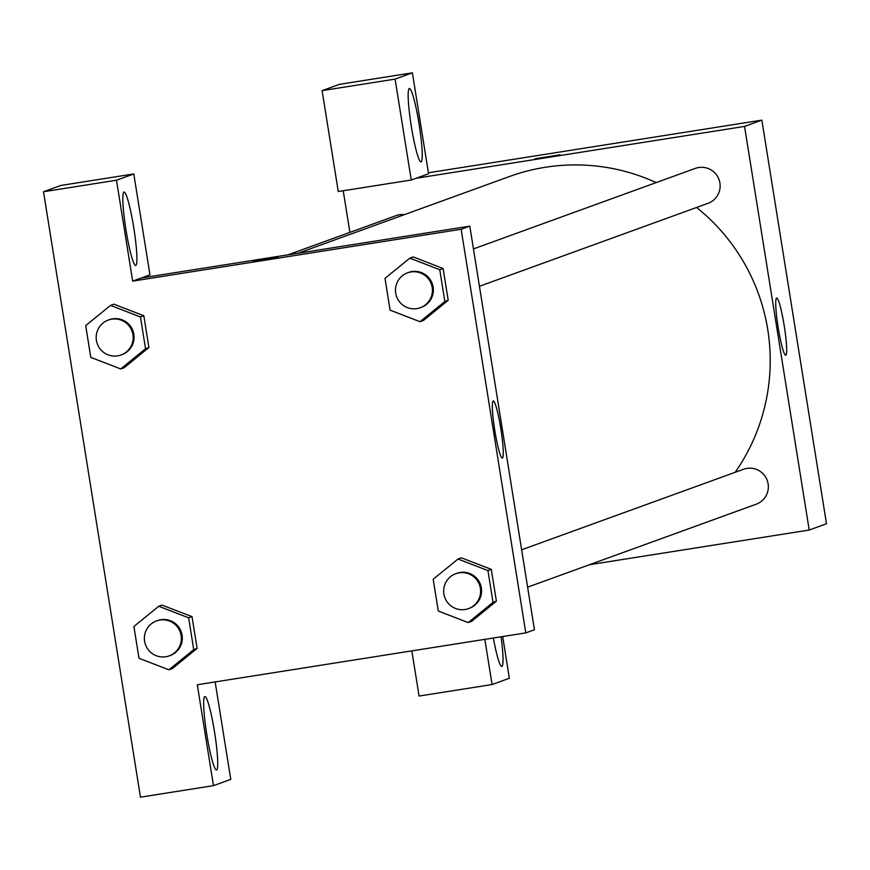 <?xml version="1.0" encoding="UTF-8"?>
<svg xmlns="http://www.w3.org/2000/svg" width="870" height="870" viewBox="0 0 870 870"><rect width="100%" height="100%" fill="white"/><g stroke="black" fill="none" stroke-linecap="round" stroke-linejoin="round"><path stroke-width="1.3" d="M428.399 172.771L761.848 120.136L826.5 523.762L809.209 530.037L589.458 564.717M501.087 636.786A37.171 4.013 -99 0 1 501.794 666.442A37.171 4.013 -99 0 1 493.333 638.014M484.84 639.352L492.072 684.538L509.363 678.263L502.686 636.535M492.072 684.538L419.079 696.054L411.836 650.88M785.784 355.221A28.927 3.121 -99 0 1 785.719 355.232A28.927 3.121 -99 0 1 778.117 327.142A28.927 3.121 -99 0 1 776.692 298.073A28.927 3.121 -99 0 1 784.24 325.869A28.927 3.121 -99 0 1 785.784 355.221M416.067 178.274L428.562 173.739L412.391 72.83L395.1 79.105L411.26 180.014L416.067 178.274L744.557 126.411L761.848 120.136M744.557 126.411L809.209 530.037M560.03 154.784L534.8 158.818M419.035 123.812A37.171 4.013 -99 0 1 420.982 161.918A37.171 4.013 -99 0 1 411.227 125.824A37.171 4.013 -99 0 1 409.4 88.49A37.171 4.013 -99 0 1 419.035 123.812M412.391 72.83L339.398 84.357L322.107 90.632L338.267 191.53L411.26 180.014M395.1 79.105L322.107 90.632M349.892 232.377L343.226 190.748M404.419 214.64A18.585 18.477 -109.9 0 0 396.057 215.629L288.057 254.823M527.622 587.163L756.226 504.198A18.585 18.477 -109.9 0 0 746.938 468.386A18.585 18.477 -109.9 0 0 743.545 469.256L521.641 549.796M479.435 286.284L708.028 203.319A18.585 18.477 -109.9 0 0 698.751 167.508A18.585 18.477 -109.9 0 0 695.347 168.378L473.443 248.918M656.197 182.591A195.13 193.945 -109.9 0 0 545.283 167.279A195.13 193.945 -109.9 0 0 509.57 176.479L298.084 253.235M735.183 472.29A195.13 193.945 -109.9 0 0 696.576 207.473M141.31 277.987L469.8 226.135L534.441 629.75L525.795 632.892L197.305 684.744L213.476 785.643L140.472 797.17L43.5 191.737L60.791 185.462L133.795 173.946L116.493 180.22L132.664 281.119L149.955 274.844L133.795 173.946M214.52 731.877A37.171 4.013 -99 0 1 216.467 769.993A37.171 4.013 -99 0 1 206.712 733.899A37.171 4.013 -99 0 1 204.874 696.565A37.171 4.013 -99 0 1 214.52 731.877M133.708 227.364A37.171 4.013 -99 0 1 135.655 265.47A37.171 4.013 -99 0 1 125.9 229.375A37.171 4.013 -99 0 1 124.073 192.042A37.171 4.013 -99 0 1 133.708 227.364M116.493 180.22L43.5 191.737M215.151 681.928L230.767 779.368L213.476 785.643M161.972 605.096L192.009 616.623L197.099 648.4L172.293 668.639M458.022 559.029L487.939 570.589L493.029 602.366L468.201 622.583L438.284 611.012L433.195 579.235L458.022 559.029L461.383 557.811L491.3 569.371L496.389 601.148L471.594 621.397M409.824 258.151L439.752 269.711L444.842 301.488L420.003 321.704L390.086 310.133L384.997 278.356L409.824 258.151L413.196 256.933L443.113 268.493L448.202 300.27L423.396 320.519M110.533 305.392L113.894 304.174L143.822 315.745L148.911 347.521L124.105 367.76L120.712 368.945L90.795 357.374L85.706 325.597L110.533 305.392L140.451 316.963L145.54 348.739L120.712 368.945M132.664 281.119L461.154 229.267L525.795 632.892M502.371 458.066A28.927 3.121 -99 0 1 502.305 458.088A28.927 3.121 -99 0 1 494.715 429.997A28.927 3.121 -99 0 1 493.29 400.929A28.927 3.121 -99 0 1 500.837 428.725A28.927 3.121 -99 0 1 502.371 458.066M461.154 229.267L469.8 226.135M278.063 257.107L252.833 261.152M420.297 307.741L421.254 307.393A18.585 18.477 -109.9 0 0 411.978 271.581A18.585 18.477 -109.9 0 0 408.574 272.451L407.617 272.799A18.585 18.477 -109.9 0 0 396.589 296.572A18.585 18.477 -109.9 0 0 420.297 307.741A18.585 18.477 -109.9 0 0 411.021 271.929A18.585 18.477 -109.9 0 0 407.617 272.799M420.003 321.704L423.375 320.486L448.202 300.27L443.113 268.493L439.752 269.711M444.842 301.488L448.202 300.27M468.495 608.619L469.452 608.271A18.585 18.477 -109.9 0 0 460.176 572.46A18.585 18.477 -109.9 0 0 456.772 573.33L455.815 573.689A18.585 18.477 -109.9 0 0 444.787 597.451A18.585 18.477 -109.9 0 0 468.495 608.619A18.585 18.477 -109.9 0 0 459.208 572.808A18.585 18.477 -109.9 0 0 455.815 573.689M468.201 622.583L471.562 621.365L496.389 601.148L491.3 569.371L487.939 570.589M493.029 602.366L496.389 601.148M121.006 354.993L121.963 354.634A18.585 18.477 -109.9 0 0 112.687 318.822A18.585 18.477 -109.9 0 0 109.283 319.703L108.326 320.051A18.585 18.477 -109.9 0 0 97.299 343.824A18.585 18.477 -109.9 0 0 121.006 354.993A18.585 18.477 -109.9 0 0 111.73 319.17A18.585 18.477 -109.9 0 0 108.326 320.051M140.451 316.963L143.822 315.745L148.911 347.521L124.084 367.727M145.54 348.739L148.911 347.521M168.91 669.824L138.993 658.253L133.904 626.476L158.731 606.27L188.649 617.841L193.738 649.618L168.91 669.824L172.271 668.606L197.099 648.4L192.009 616.623L188.649 617.841M169.193 655.871L170.161 655.523A18.585 18.477 -109.9 0 0 160.885 619.701A18.585 18.477 -109.9 0 0 157.481 620.582L156.524 620.93A18.585 18.477 -109.9 0 0 145.497 644.703A18.585 18.477 -109.9 0 0 169.193 655.871A18.585 18.477 -109.9 0 0 159.917 620.049A18.585 18.477 -109.9 0 0 156.524 620.93M158.731 606.27L162.092 605.052M193.738 649.618L197.099 648.4"/></g></svg>
